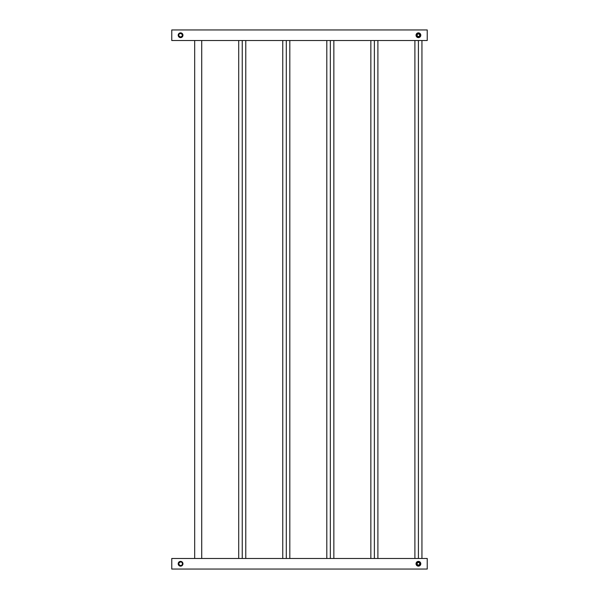 <?xml version="1.0" encoding="UTF-8"?>
<svg xmlns="http://www.w3.org/2000/svg" width="599" height="599" viewBox="0 0 599 599"><rect width="100%" height="100%" fill="white"/><g stroke="black" fill="none" stroke-linecap="round" stroke-linejoin="round"><path stroke-width="0.9" d="M171.771 40.522L427.229 40.522L427.229 29.95L427.229 40.522L171.771 40.522L171.771 29.95L171.771 40.522M418.416 33.387C420.805 34.622 420.805 35.85 418.416 37.086A1.849 1.849 0 0 1 416.567 35.236A1.849 1.849 0 0 1 418.416 33.387L418.416 32.855C415.354 34.443 415.354 36.03 418.416 37.617C421.486 36.03 421.486 34.443 418.416 32.855A2.381 2.381 0 0 1 420.798 35.236A2.381 2.381 0 0 1 418.416 37.617L418.416 37.086A1.849 1.849 0 0 0 420.266 35.236A1.849 1.849 0 0 0 418.416 33.387A1.849 1.849 0 0 0 416.567 35.236A1.849 1.849 0 0 0 418.416 37.086L418.416 37.617A2.381 2.381 0 0 1 416.043 35.236A2.381 2.381 0 0 1 418.416 32.855L418.416 33.387M171.771 29.95L427.229 29.95L171.771 29.95M180.584 32.855C177.514 34.443 177.514 36.03 180.584 37.617C183.646 36.03 183.646 34.443 180.584 32.855A2.381 2.381 0 0 1 182.957 35.236A2.381 2.381 0 0 1 180.584 37.617L180.584 37.086A1.849 1.849 0 0 0 182.433 35.236A1.849 1.849 0 0 0 180.584 33.387L180.584 32.855L180.584 33.387A1.849 1.849 0 0 0 178.734 35.236A1.849 1.849 0 0 0 180.584 37.086L180.584 37.617A2.381 2.381 0 0 1 178.203 35.236A2.381 2.381 0 0 1 180.584 32.855M180.995 37.041L180.471 37.086M180.059 37.011L178.757 35.566M178.816 34.667L179.004 34.27M179.123 34.098L180.584 33.387C182.965 34.622 182.965 35.85 180.584 37.086A1.849 1.849 0 0 1 178.734 35.236A1.849 1.849 0 0 1 180.584 33.387L179.872 33.522M181.4 33.574L181.819 33.858M182.433 35.184L182.246 36.045M181.744 36.674L181.302 36.936M182.425 35.378L182.373 34.779M181.924 33.963L181.16 33.477M178.779 34.802L178.734 35.386M178.742 35.401L178.884 35.97M178.899 36L180.584 37.086M201.721 40.522L201.721 558.478L201.721 40.522M194.675 558.478L194.675 40.522L194.675 558.478M180.471 561.914L180.584 561.914C178.195 563.15 178.195 564.378 180.584 565.613C178.195 564.378 178.195 563.15 180.584 561.914A1.849 1.849 0 0 1 182.433 563.764A1.849 1.849 0 0 1 180.584 565.613L179.872 565.478M181.145 565.523L181.924 565.037M182.373 564.221L182.425 563.629M179.004 564.73L178.816 564.333M178.757 563.434L180.059 561.989M180.584 561.914L180.584 561.383A2.381 2.381 0 0 1 182.957 563.764A2.381 2.381 0 0 1 180.584 566.145L180.584 565.613A1.849 1.849 0 0 0 182.433 563.764A1.849 1.849 0 0 0 180.584 561.914A1.849 1.849 0 0 0 178.734 563.764A1.849 1.849 0 0 0 180.584 565.613L180.584 566.145A2.381 2.381 0 0 1 178.203 563.764A2.381 2.381 0 0 1 180.584 561.383L180.995 561.959M181.302 562.064L181.744 562.326M182.246 562.955L182.433 563.816M181.819 565.142L181.4 565.426M171.771 558.478L427.229 558.478L427.229 569.05L171.771 569.05L171.771 558.478L171.771 569.05L427.229 569.05L427.229 558.478L171.771 558.478M180.584 566.145C183.646 564.558 183.646 562.97 180.584 561.383C177.514 562.97 177.514 564.558 180.584 566.145M418.416 566.145C421.486 564.558 421.486 562.97 418.416 561.383C415.354 562.97 415.354 564.558 418.416 566.145A2.381 2.381 0 0 1 416.043 563.764A2.381 2.381 0 0 1 418.416 561.383L418.416 561.914A1.849 1.849 0 0 0 416.567 563.764A1.849 1.849 0 0 0 418.416 565.613L418.416 566.145L418.416 565.613A1.849 1.849 0 0 0 420.266 563.764A1.849 1.849 0 0 0 418.416 561.914L418.416 561.383A2.381 2.381 0 0 1 420.798 563.764A2.381 2.381 0 0 1 418.416 566.145M418.416 565.613C416.035 564.378 416.035 563.15 418.416 561.914A1.849 1.849 0 0 1 420.266 563.764A1.849 1.849 0 0 1 418.416 565.613M418.416 558.478L418.416 40.522L418.416 558.478M374.375 40.522L374.375 558.478L374.375 40.522M330.334 40.522L330.334 558.478L330.334 40.522M286.285 40.522L286.285 558.478L286.285 40.522M242.243 40.522L242.243 558.478L242.243 40.522M418.416 562.341L417.189 563.053L417.189 564.475L418.416 565.186L419.652 564.475L419.652 563.053L418.416 562.341L417.189 563.053L417.189 564.475L417.189 563.053L418.416 562.341L419.652 563.053L419.652 564.475L418.416 565.186L417.189 564.475L418.416 565.186L417.189 564.475L417.189 563.053L418.416 562.341L419.652 563.053L418.416 562.341M419.652 564.475L418.416 565.186L419.652 564.475L419.652 563.053L419.652 564.475M418.416 33.814L417.189 34.525L417.189 35.947L418.416 36.659L419.652 35.947L419.652 34.525L418.416 33.814L417.189 34.525L417.189 35.947L417.189 34.525L418.416 33.814L419.652 34.525L419.652 35.947L418.416 36.659L417.189 35.947L418.416 36.659L417.189 35.947L417.189 34.525L418.416 33.814L419.652 34.525L418.416 33.814M419.652 35.947L418.416 36.659L419.652 35.947L419.652 34.525L419.652 35.947M421.943 40.522L421.943 558.478M414.897 558.478L414.897 40.522M370.848 558.478L370.848 40.522M377.902 558.478L377.902 40.522M326.807 558.478L326.807 40.522M333.853 558.478L333.853 40.522M282.765 558.478L282.765 40.522M289.811 558.478L289.811 40.522M238.716 558.478L238.716 40.522M245.77 558.478L245.77 40.522"/></g></svg>
